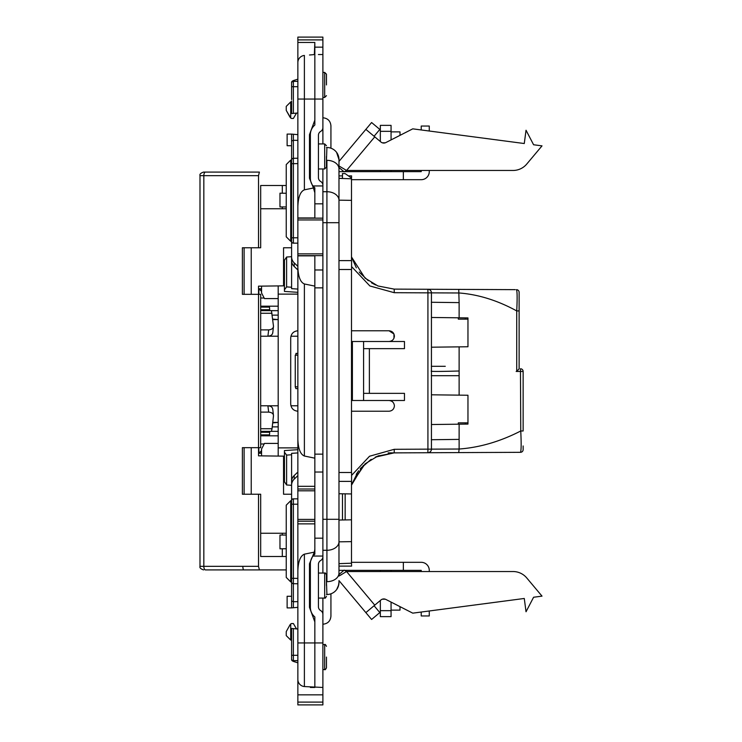 <?xml version="1.0" encoding="UTF-8"?>
<svg xmlns="http://www.w3.org/2000/svg" width="742" height="742" viewBox="0 0 742 742"><rect width="100%" height="100%" fill="white"/><g stroke="black" fill="none" stroke-linecap="round" stroke-linejoin="round"><path stroke-width="1.11" d="M400.003 135.359L400.003 131.872L391.062 131.872M391.062 139.913L391.062 125.37L380.34 125.37L380.34 141.527M338.983 165.948L346.551 170.465L380.34 170.465L380.34 171.643M391.062 171.643L391.062 170.465L421.224 170.465L421.224 171.643L403.351 171.643L403.351 179.685L421.224 179.685A8.041 8.041 0 0 0 429.275 171.643L429.275 170.465L513.028 170.465A17.882 17.882 0 0 0 526.727 164.084L542.012 145.868L533.591 144.755L526.032 130.24L524.279 143.531L412.765 128.848L385.831 142.575A4.471 4.471 0 0 1 380.924 142.019L365.862 129.377L338.983 161.413L338.983 159.576L338.983 574.827M374.079 605.722L379.821 612.577L371.603 619.468L338.983 580.587L338.983 582.424A12.067 12.067 0 0 1 330.932 593.804L330.932 616.175C330.459 621.063 327.778 623.744 322.891 624.226M330.932 148.196L330.932 125.825L330.932 148.196M344.427 171.643L348.814 171.643M338.983 171.643L403.351 171.643M351.495 179.685L403.351 179.685M338.983 167.173L338.983 159.576A12.067 12.067 0 0 0 326.916 147.51L326.461 147.51M421.224 129.971L421.224 126.047L429.275 126.047L429.275 131.028M351.495 562.315L403.351 562.315L403.351 570.357L421.224 570.357L421.224 571.535L391.062 571.535L391.062 570.357M338.983 576.033L346.551 571.535L513.028 571.535L429.275 571.535L429.275 570.357A8.041 8.041 0 0 0 421.224 562.315L403.351 562.315M429.275 610.972L429.275 615.953L421.224 615.953L421.224 612.029M338.333 586.282A8.041 2.541 19.5 0 1 338.287 586.449L337.118 588.87M326.461 594.49L326.916 594.49A12.067 12.067 0 0 0 338.983 582.424L338.287 586.449M338.983 570.357L403.351 570.357M348.814 570.357L344.427 570.357M336.664 589.538L338.742 584.817M322.891 287.859L314.84 287.859L314.84 454.141L322.891 454.141L322.891 185.342A4.471 4.471 0 0 0 320.655 181.465A4.471 4.471 0 0 1 318.42 177.598L318.42 135.294A4.471 4.471 0 0 1 320.655 131.427A4.471 4.471 0 0 0 322.891 127.55L322.891 54.537L318.42 54.537M310.369 687.463L314.84 687.463L314.84 642.943L314.84 687.463L310.369 687.463M322.891 573.037L322.891 556.658A4.471 4.471 0 0 1 320.655 560.535A4.471 4.471 0 0 0 318.42 564.402L318.42 606.706A4.471 4.471 0 0 0 320.655 610.573A4.471 4.471 0 0 1 322.891 614.45L322.891 687.463L304.387 686.554A7.151 7.151 0 0 1 297.857 679.431L297.857 521.19L314.84 521.19L314.84 519.4L297.857 519.4L297.857 521.19M322.891 454.141L322.891 556.055L313.013 556.055A12.512 12.512 0 0 0 310.369 563.744L310.369 607.364A12.512 12.512 0 0 0 314.84 616.954L314.84 642.943L314.84 616.954M314.84 521.19L314.84 554.153L313.013 556.055M314.84 218.157L314.84 187.847L313.013 185.945A12.512 12.512 0 0 1 310.369 178.256L310.369 134.636A12.512 12.512 0 0 1 314.84 125.046L314.84 54.537L314.84 99.057L304.387 99.057L304.387 189.831L313.449 187.986L309.479 178.256L309.479 134.636L314.84 120.111L314.84 99.057L322.891 99.057M322.891 168.963L322.891 185.945L313.013 185.945M322.891 218.157L297.857 218.157L297.857 62.569A7.151 7.151 0 0 1 304.387 55.446L304.201 55.464M322.891 127.55L322.891 143.929M322.891 614.45L322.891 598.071M336.664 152.462L338.742 157.183M244.118 294.333L244.118 247.772M258.541 294.333L258.522 290.382L258.541 294.333L260.683 294.333L260.683 447.667L258.522 447.667L258.522 294.333L242.384 294.333L242.384 247.772L258.522 247.772L258.522 175.668L199.988 175.668L199.988 566.332L203.827 566.332L203.827 175.668A3.58 1.66 90 0 1 205.488 172.088L259.394 172.088L258.522 175.668M282.312 193.217L282.312 185.5L260.683 185.5L260.683 247.772L258.522 247.772M244.118 494.228L244.118 447.667M286.245 569.912L205.488 569.912A3.58 1.66 90 0 1 203.827 566.332L258.522 566.332L258.522 494.228L242.384 494.228L242.384 447.667L258.522 447.667L258.522 455.838L261.555 455.876L261.555 449.031L261.267 453.241L258.949 453.241L261.434 450.774M258.522 494.228L260.683 494.228L260.683 556.5L282.312 556.5L282.312 548.783M283.555 456.144L283.555 494.228L291.597 494.228L291.597 485.314L286.607 484.98L284.446 481.781L284.446 480.167M286.607 257.02L286.607 286.894L284.446 289.816L284.446 260.219L286.607 257.02L291.597 256.686L291.597 247.772L283.555 247.772L283.555 285.856M205.488 569.912L259.394 569.912L258.522 566.332M199.988 175.668C199.496 174.259 200.692 173.062 203.568 172.088L259.394 172.088M282.312 535.047L282.312 533.257L286.245 533.257M282.312 533.257L260.683 533.257M282.312 206.953L282.312 208.743L286.245 208.743M282.312 208.743L260.683 208.743M260.683 309.711L269.671 309.711L269.467 306.186L260.683 306.186L278.194 306.186L269.411 306.186M269.671 309.711L269.8 310.657M278.194 310.657L260.683 310.657L271.451 310.657L273.492 326.22L272.741 333.065M278.194 315.127L272.231 315.127M278.194 426.873L272.231 426.873M260.683 428.728L272.036 428.728L273.492 415.78L272.75 409.018M272.036 428.728L271.451 431.343L260.683 431.343L278.194 431.343M269.8 431.343L269.671 432.289L260.683 432.289M260.683 434.868L269.531 434.868L269.671 432.289M269.531 434.868L269.467 435.814L260.683 435.814L278.194 435.814L269.411 435.814M272.648 422.921L278.194 422.402L272.704 422.402L277.109 422.402M260.683 405.791L278.194 405.791M290.92 405.791L297.857 405.791M277.109 319.598L272.704 319.598L278.194 319.598L272.648 319.079M260.683 336.209L278.194 336.209M290.92 336.209L297.857 336.209M273.492 415.78C273.371 413.6 271.757 412.376 268.66 412.116L267.918 405.791C270.978 406.05 272.592 407.256 272.741 409.436M260.683 412.116L268.66 412.116M273.492 326.22C273.316 328.381 271.711 329.606 268.66 329.884L267.918 336.209C270.941 335.922 272.546 334.716 272.741 332.564M260.683 329.884L268.66 329.884M260.683 185.5L286.245 185.5M286.245 556.5L260.683 556.5M251.232 247.772L251.232 294.333M251.232 447.667L251.232 494.228M203.568 569.912L203.586 569.912C200.692 568.938 199.496 567.741 199.988 566.332L200.034 566.332M203.568 172.088L205.488 172.088M523.138 445.961L523.138 449.643A2.68 2.68 0 0 1 520.467 452.323C521.274 450.793 521.366 443.679 520.754 430.991L520.457 368.765A2.68 2.68 0 0 1 523.138 371.445L523.138 430.991L520.754 430.991C500.229 441.518 479.684 447.528 459.122 449.021L459.122 439.385L431.436 439.728M389.04 400.504C392.277 400.847 394.067 402.628 394.41 405.865C394.067 409.102 392.277 410.892 389.04 411.226C392.277 410.892 394.067 409.102 394.41 405.865M389.04 341.496C392.277 341.153 394.067 339.372 394.41 336.135C394.067 332.898 392.277 331.108 389.04 330.774L393.965 333.993L393.965 338.278M356.336 267.843L351.495 256.945L365.045 278.12L377.891 285.958L394.215 289.12L427.874 289.269L427.921 292.849L394.262 292.7L369.887 285.976L351.578 266.591M496.333 289.565L427.874 289.269A3.58 3.571 -89.8 0 1 431.427 292.849L431.427 371M375.619 284.984L371.529 282.823M360.065 273.028L359.239 272.008M351.578 475.409L369.535 456.237L394.262 449.3L427.921 449.151L427.874 452.731L394.215 452.88L377.715 456.107L365.092 463.833L352.079 483.218L351.476 485.12M519.122 296.717L519.122 368.783L516.729 371.445L516.729 310.926C517.35 298.293 517.248 291.198 516.451 289.658A2.68 2.68 0 0 1 519.122 292.339L519.122 310.926L516.729 310.926C497.548 300.436 478.34 294.453 459.122 292.979L427.921 292.849L427.921 449.151L431.436 449.151A3.58 3.571 -90.3 0 1 427.874 452.731A3.58 3.58 0 0 0 431.436 449.151L459.122 449.021L458.732 452.592L427.874 452.731L452.657 452.62M351.495 483.255L352.079 483.218M356.253 474.296L358.646 470.762M360.835 468.063L371.241 459.354M375.331 457.155L394.048 452.88M379.134 455.569L375.619 457.016M370.805 459.613L360.065 468.972M358.191 471.383L351.541 484.897M359.898 272.833L368.301 280.708L359.898 272.833M496.333 452.435L519.261 452.332M515.263 289.649L458.732 289.408L459.122 302.615L431.436 302.272M520.467 452.323L458.732 452.592M520.133 371.445L516.163 371.445M278.194 443.41L264.458 443.41L261.555 449.031M260.683 444.013L264.189 443.948L264.458 443.41M258.949 453.241L258.81 447.667M286.245 548.737L279.975 548.811L279.975 535.047L286.245 535.047M284.446 456.154L261.555 455.876M297.857 449.671L284.446 450.579L284.446 452.184L286.607 455.106L291.597 454.763L291.597 453.343L297.857 452.926M278.194 456.08L278.194 447.88L297.857 447.88M291.597 485.314L291.597 454.763M286.607 455.106L286.607 484.98M284.446 452.184L284.446 481.781M297.857 411.226C293.544 410.771 291.161 408.388 290.706 404.075L290.706 337.925C291.161 333.612 293.544 331.229 297.857 330.774M431.306 302.272L459.122 302.615L459.122 317.808L431.436 317.474M278.194 298.59L264.458 298.59L261.555 292.969L261.267 288.759L258.949 288.759L261.434 291.226M459.122 317.808L467.961 317.919L467.961 346.755L431.436 347.2M389.04 411.226L351.495 411.226M389.04 330.774L351.495 330.774M351.495 341.496L404.464 341.496L404.464 348.647L363.589 348.647L363.589 341.496M352.394 341.496L352.394 400.504L363.589 400.504L363.589 348.647M369.377 393.353L369.377 348.647M363.589 393.353L404.464 393.353L404.464 400.504L363.589 400.504M352.394 400.504L351.495 400.504M431.436 424.526L467.961 424.081L467.961 395.245L459.122 395.143L459.122 371C439.023 371.584 429.748 371.584 431.315 371M459.122 375.693L431.306 375.693M431.306 439.728L459.122 439.385L459.122 424.192M431.306 366.307L445.274 366.307M437.27 366.307L431.436 366.307M459.122 395.143L431.436 394.8M459.122 371L459.122 346.857M458.324 346.866L458.816 346.866M467.85 317.919L467.961 319.153M467.85 319.153L458.324 319.153L458.324 317.799M467.85 424.081L467.85 422.847L458.324 422.847L458.324 424.201M458.816 395.134L458.324 395.134M297.857 294.12L278.194 294.12L278.194 285.92L261.555 286.124L261.555 292.969M278.194 294.12L278.194 447.88M264.458 298.59L264.189 298.052L260.683 297.987M261.267 288.759L258.949 288.759L258.81 294.333M258.522 290.382L258.522 286.162L261.555 286.124M286.245 193.263L279.975 193.189L279.975 206.953L286.245 206.953M297.857 289.074L291.597 288.657L291.597 287.237L286.607 286.894M278.194 285.92L284.446 285.846M284.446 289.816L284.446 291.421L297.857 292.329M284.446 260.219L284.446 261.833M291.597 256.686L291.597 287.237M394.262 449.3L394.215 452.88L427.735 452.731L388.14 452.898M427.735 289.269L394.215 289.12L394.262 292.7M365.862 129.377L371.603 122.532L379.821 129.423L374.079 136.278M344.195 171.884L346.551 170.465L513.028 170.465M338.983 167.506L343.908 171.643M400.003 606.641L400.003 610.128L391.062 610.128M391.062 602.087L391.062 616.63L380.34 616.63L380.34 600.473M344.195 570.116L346.551 571.535L380.34 571.535L380.34 570.357M513.028 571.535A17.882 17.882 0 0 1 526.727 577.916L542.012 596.132L533.591 597.245L526.032 611.76L524.279 598.469L412.765 613.152L385.831 599.425A4.471 4.471 0 0 0 380.924 599.981L365.862 612.623L356.958 602.003M338.983 574.493L343.908 570.357M341.858 574.41L339.521 575.736M297.857 676.296L297.857 704.9L322.891 704.9L322.891 687.463M297.857 267.352C298.228 276.757 300.399 282.303 304.387 283.973L314.84 286.106L314.84 486.325L297.857 486.325L297.857 218.157M326.461 657.069L326.461 667.8L326.461 657.069M326.461 84.931L326.461 74.2L326.461 84.931M326.461 585.559L326.461 574.827L326.461 585.559M326.461 156.441L326.461 167.173L326.461 156.441M297.857 388.604L295.9 388.604L295.251 386.814L295.251 355.186L296.327 353.823M322.891 97.443L324.681 97.443L324.681 72.41L322.891 72.41M322.891 644.557L324.681 644.557L324.681 669.59L322.891 669.59M297.857 38.89L297.857 37.1L322.891 37.1L322.891 39.901L297.857 39.901L297.857 38.89M297.857 74.07L297.857 79.181L294.222 80.303A8.941 2.764 0 0 0 291.597 82.26L291.597 93.306M290.716 241.298L290.716 160.096L286.245 164.566L286.245 236.828L290.716 241.298L291.597 241.298L291.597 141.017L293.359 140.275L293.387 158.315A1.79 1.79 0 0 0 291.597 160.096L291.597 163.676L293.387 163.676L293.387 237.802L291.597 237.802L291.597 260.479A8.941 8.505 0 0 0 294.222 266.489L297.857 269.949M297.857 134.645L291.597 134.098L291.597 141.017M297.857 601.641L293.387 601.725L293.359 607.754L297.857 607.355L291.597 607.902L291.597 581.904L290.716 581.904L286.245 577.434L286.245 505.172L290.716 500.702L291.597 500.702L291.597 581.904A1.79 1.79 0 0 0 293.359 583.685L293.387 578.324L291.597 578.324L291.597 581.904M294.222 661.697L297.857 662.819L294.222 661.697A8.941 2.764 0 0 1 291.597 659.74L291.597 628.465L296.475 628.891L293.387 623.549L291.597 623.549A2.662 2.662 0 0 0 290.716 623.994L290.716 640.086L291.597 640.086M290.716 118.006L286.245 110.41L286.245 106.384L290.716 101.914L290.716 118.006A2.662 2.662 0 0 0 291.597 118.451L293.387 118.451L296.475 113.109L291.597 113.535L293.359 113.378L293.359 86.712L291.597 86.712L291.597 99.539M291.597 607.902L287.126 607.902L287.126 596.28L291.597 596.28M291.597 134.098L287.126 134.098L287.126 145.72L291.597 145.72M338.983 563.642L351.495 563.206L351.597 566.109L338.983 566.109M338.983 200.173L351.495 200.359L351.495 260.618M351.495 481.382L351.495 493.949L345.151 493.838L345.151 519.929L351.495 519.817L351.495 493.949M351.495 269.504L351.495 472.496M322.891 54.537L322.891 39.901M314.358 54.574L314.84 42.461L297.857 42.461L297.857 39.901M314.84 47.154L322.891 47.154M348.397 175.891L351.597 175.891L351.495 178.794L338.983 178.358L342.47 178.358L342.47 173.517L345.151 173.609L351.495 178.061L351.495 200.359M351.495 519.817L351.495 563.206M297.857 667.93L297.857 674.506M297.857 486.325L297.857 519.4M297.857 42.461L297.857 62.384M297.857 58.497L297.857 68.654M291.597 628.465L293.359 628.622L293.359 655.288L297.857 655.288L297.857 660.649L293.387 660.649A1.79 1.79 0 0 1 291.597 658.859M297.857 81.351L293.387 81.351L293.359 86.712L297.857 86.712L297.857 79.181L294.222 80.303M314.84 44.251L314.84 54.537L309.479 55.001M314.84 53.331L314.84 54.537M314.84 120.111L314.84 125.046M314.84 286.106L314.84 255.647M314.84 486.325L314.84 489.006L297.857 489.006M297.857 490.796L314.84 490.796L314.84 489.006M314.84 490.796L314.84 519.4M338.983 493.736L345.151 493.838M345.151 519.929L342.47 519.975L342.47 493.792M338.983 520.04L342.47 519.975M314.84 458.166L304.387 456.024C300.399 454.354 298.228 448.817 297.857 439.403M314.84 621.889L309.479 607.364L309.479 563.744L314.358 552.131L304.387 554.163C300.399 555.841 298.228 561.379 297.857 570.793M314.84 192.781L313.449 187.986M338.983 541.827L351.495 541.641M297.857 629.012L293.359 628.622M293.387 498.837A1.79 1.79 0 0 0 291.597 500.627L291.597 504.198L293.387 504.198L293.387 498.837L297.857 498.837M291.606 500.535L291.597 481.521A8.941 8.505 0 0 1 294.222 475.511L297.857 472.051M297.857 475.641L294.222 479.1A8.941 8.505 180 0 0 291.597 485.11M291.597 600.983L293.359 601.725L293.359 583.685L297.857 583.769M291.597 655.288L293.359 655.288L293.387 660.649M314.358 552.131L314.84 549.219M297.857 266.359L294.222 262.9A8.941 8.505 180 0 1 291.597 256.89M297.857 243.163L293.387 243.163A1.79 1.79 0 0 1 291.597 241.373L291.606 241.465M297.857 158.231L293.359 158.315L293.387 163.676L297.857 163.602M293.387 81.351A1.79 1.79 0 0 0 291.597 83.141M297.857 112.988L293.359 113.378M304.387 189.831C300.399 191.51 298.228 197.047 297.857 206.462M297.857 140.359L293.387 140.275L293.359 134.246M314.84 523.871L297.857 523.871M297.857 255.86L314.84 255.86M297.857 217.944L314.84 217.944M297.857 694.846L322.891 694.846M338.983 472.496L351.578 472.496L351.578 481.382L338.983 481.382M338.983 269.504L351.578 269.504L351.578 260.618L338.983 260.618M342.47 175.891L338.983 175.891M290.716 500.702L290.716 581.904M286.245 631.59L290.011 624.82L286.245 631.59L286.245 635.616L290.716 640.086M290.716 623.994L290.011 624.82M291.597 113.535L291.597 101.023M290.716 101.914L291.597 101.914M290.716 160.096L291.597 160.096M286.245 110.41L290.011 117.18M382.306 142.807L385.293 142.807M391.062 131.334L380.34 131.334M326.461 581.663L326.916 594.49A12.067 12.067 0 0 0 338.983 582.424A12.067 12.067 0 0 1 330.932 593.804M336.627 152.481L338.983 159.576A12.067 12.067 0 0 0 326.916 147.51L326.461 160.337M338.983 168.87A12.067 8.533 180 0 0 326.916 160.337L326.916 191.724A12.067 8.533 180 0 1 338.983 200.257M338.983 222.693L326.916 222.693L326.916 191.724L322.891 191.724M338.983 519.307L326.916 519.307L326.916 222.693L322.891 222.693M338.983 573.13A12.067 8.533 0 0 1 326.916 581.663L326.916 550.276A12.067 8.533 -0 0 0 338.983 541.743M322.891 550.276L326.916 550.276L326.916 519.307L322.891 519.307M322.891 642.943L297.857 642.943M322.891 538.173L314.84 538.173M314.84 472.023L322.891 472.023M314.84 269.977L322.891 269.977M322.891 203.827L314.84 203.827M269.531 307.132L260.683 307.132M272.036 313.272L260.683 313.272M242.857 566.332A3.58 0.965 -90 0 0 243.821 569.912M431.436 449.151L431.436 292.849A3.58 3.58 0 0 0 427.874 289.269M523.138 371.445L516.729 371.445M465.327 319.153L465.327 317.891M465.327 422.847L465.327 424.109M374.766 136.853L346.551 170.465M391.062 610.666L380.34 610.666M382.306 599.193L385.293 599.193M374.766 605.147L346.551 571.535M297.857 219.947L322.891 219.947M326.461 596.28C325.617 597.969 325.024 598.571 324.681 598.071L324.681 573.037L318.42 573.037M318.42 143.929L324.681 143.929L324.681 168.963L326.461 167.173M304.387 283.973L304.387 456.024M304.387 554.163L304.387 686.554M297.857 578.398L293.387 578.324L293.387 504.198L297.857 504.198M294.222 475.511L294.222 479.1M294.222 266.489L294.222 262.9M297.857 237.802L293.387 237.802L293.387 243.163A1.79 1.79 0 0 1 291.597 241.373M304.387 55.446L304.387 99.057L297.857 99.057M295.251 386.814L297.857 386.814M297.857 355.186L295.251 355.186M297.857 253.857L322.891 253.857M297.857 702.099L322.891 702.099M322.891 117.774C327.778 118.256 330.459 120.937 330.932 125.825M351.495 485.157L363.367 465.41M324.681 669.59C325.024 670.082 325.617 669.488 326.461 667.8C325.617 669.488 325.024 670.082 324.681 669.59M324.681 97.443L326.461 95.653M324.681 168.963L318.42 168.963M310.369 168.963L309.479 168.963M324.681 598.071L318.42 598.071M310.369 598.071L309.479 598.071M324.681 644.557C325.024 644.056 325.617 644.659 326.461 646.347C325.617 644.659 325.024 644.056 324.681 644.557M310.369 573.037L309.479 573.037M310.369 143.929L309.479 143.929M297.857 353.396L295.9 353.396M324.681 143.929L326.461 145.72M324.681 573.037C325.024 572.536 325.617 573.139 326.461 574.827M324.681 72.41L326.461 74.2M322.891 255.647L297.857 255.647"/></g></svg>
